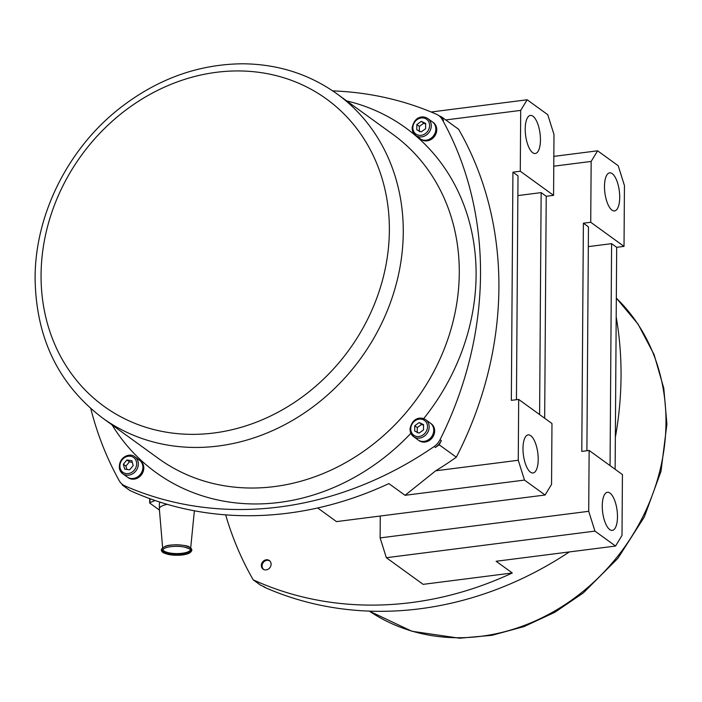 <?xml version="1.0" encoding="UTF-8"?>
<svg xmlns="http://www.w3.org/2000/svg" width="702" height="702" viewBox="0 0 702 702"><rect width="100%" height="100%" fill="white"/><g stroke="black" fill="none" stroke-linecap="round" stroke-linejoin="round"><path stroke-width="1.05" d="M594.945 531.116L615.557 546.042L622.007 535.424L622.428 474.57L589.136 450.456L588.715 511.302L594.945 531.116L386.346 557.713L423.13 584.354L512.293 572.981A352.018 306.985 125.9 0 1 253.22 579.852A352.018 306.985 125.9 0 1 225.658 514.864M261.346 565.452A5.318 4.633 125.9 0 1 264.171 560.529A5.318 4.633 125.9 0 1 269.349 560.529A5.318 4.633 125.9 0 1 269.98 567.549A5.318 4.633 125.9 0 1 263.11 569.138A5.318 4.633 125.9 0 1 261.346 565.452M512.293 572.981L496.121 561.267L615.557 546.042M610.003 493.094A19.2 7.274 -97.3 0 1 617.391 513.68A19.2 7.274 -97.3 0 1 612.293 530.387A19.2 7.274 -97.3 0 1 602.658 512.258A19.2 7.274 -97.3 0 1 607.441 492.295A19.2 7.274 -97.3 0 1 610.003 493.094M589.136 450.456L581.791 451.395L583.38 223.21L590.733 222.271L624.025 246.384L624.447 185.539L618.208 165.733L597.604 150.807L591.154 161.425L590.733 222.271M588.32 246.621L611.6 243.647L610.056 465.61M615.127 469.287L616.681 247.323L624.025 246.384M611.6 243.647L616.681 247.323M583.38 223.21L588.46 226.886L586.898 450.745M612.232 173.631A19.2 7.274 -97.3 0 1 619.62 194.217A19.2 7.274 -97.3 0 1 614.531 210.933A19.2 7.274 -97.3 0 1 604.887 192.804A19.2 7.274 -97.3 0 1 609.669 172.841A19.2 7.274 -97.3 0 1 612.232 173.631M553.843 156.379L597.604 150.807M386.346 557.713L380.115 537.907L588.715 511.302M591.154 161.425L553.773 166.19M380.115 537.907L380.265 516.023M615.347 437.337A352.018 306.985 -54.1 0 0 616.189 316.856M263.057 586.284L263.276 586.442A15.997 13.952 -54.1 0 0 265.549 587.741L264.277 586.819A352.018 306.985 125.9 0 1 260.512 585.135L253.22 579.852M265.549 587.741A352.018 306.985 -54.1 0 0 569.322 551.939M263.443 569.357A5.318 4.633 125.9 0 1 261.995 565.926A5.318 4.633 125.9 0 1 264.628 561.126A5.318 4.633 125.9 0 1 269.665 560.775M121.753 483.845A352.018 306.985 -54.1 0 0 122.517 485.179L129.809 490.461A352.018 306.985 -54.1 0 0 388.882 483.59L405.054 495.305L435.705 470.796A352.018 306.985 -54.1 0 0 456.318 457.204A352.018 306.985 -54.1 0 0 458.608 129.265L441.488 116.865A352.018 306.985 -54.1 0 0 438.943 115.716M445.744 119.945L520.7 110.389L520.279 171.235L553.571 195.349L553.992 134.503L547.753 114.698L527.149 99.772L431.16 112.004M520.7 110.389L527.149 99.772M532.704 152.72A19.2 7.274 -97.3 0 1 525.307 132.134A19.2 7.274 -97.3 0 1 530.405 115.418A19.2 7.274 -97.3 0 1 540.049 133.547A19.2 7.274 -97.3 0 1 535.257 153.51A19.2 7.274 -97.3 0 1 532.704 152.72M517.865 195.586L541.145 192.611L546.226 196.288L544.673 418.252M553.571 195.349L546.226 196.288M520.279 171.235L512.925 172.174L518.006 175.851L516.444 399.71M512.925 172.174L511.337 400.359L518.681 399.42L518.26 460.266L435.705 470.796M405.054 495.305L524.491 480.08L545.103 495.007L551.553 484.389L551.974 423.534L518.681 399.42M524.491 480.08L518.26 460.266M530.475 472.183A19.2 7.274 -97.3 0 1 523.078 451.588A19.2 7.274 -97.3 0 1 528.176 434.88A19.2 7.274 -97.3 0 1 537.811 453.009A19.2 7.274 -97.3 0 1 533.029 472.972A19.2 7.274 -97.3 0 1 530.475 472.183M545.103 495.007L336.504 521.604L317.673 507.967M332.713 90.891A352.018 306.985 125.9 0 1 436.451 114.259A15.997 13.952 125.9 0 1 438.724 115.558L439.987 116.479A15.997 13.952 125.9 0 1 443.55 120.516A352.018 306.985 -54.1 0 0 441.488 116.865M438.724 115.558A15.997 13.952 125.9 0 1 442.286 119.594A352.018 306.985 125.9 0 1 440.049 439.698A15.997 13.952 125.9 0 1 434.134 446.533A352.018 306.985 125.9 0 1 125.017 485.942A15.997 13.952 125.9 0 1 122.753 484.652A15.997 13.952 125.9 0 1 119.182 480.607A352.018 306.985 125.9 0 1 90.804 408.625M439.198 444.805A352.018 306.985 -54.1 0 0 441.321 440.619A15.997 13.952 125.9 0 1 435.398 447.455A352.018 306.985 -54.1 0 0 439.198 444.805L456.318 457.204M122.517 485.179A352.018 306.985 -54.1 0 0 126.29 486.863A15.997 13.952 125.9 0 1 124.017 485.565L122.753 484.652M539.601 414.575L541.145 192.611M140.146 460.67A10.398 9.073 125.9 0 1 140.365 460.819A10.398 9.073 125.9 0 1 141.602 474.561A10.398 9.073 125.9 0 1 128.159 477.658A10.398 9.073 125.9 0 1 127.948 477.509M431.002 423.587A10.398 9.073 125.9 0 1 431.212 423.736A10.398 9.073 125.9 0 1 432.458 437.478A10.398 9.073 125.9 0 1 419.006 440.575A10.398 9.073 125.9 0 1 418.804 440.426M433.099 122.394A10.398 9.073 125.9 0 1 433.309 122.543A10.398 9.073 125.9 0 1 434.556 136.285A10.398 9.073 125.9 0 1 421.112 139.391A10.398 9.073 125.9 0 1 420.902 139.233M139.698 460.337A10.398 9.073 125.9 0 1 139.944 460.512A10.398 9.073 125.9 0 1 141.19 474.254A10.398 9.073 125.9 0 1 127.738 477.36A10.398 9.073 125.9 0 1 127.501 477.176M430.545 423.253A10.398 9.073 125.9 0 1 430.791 423.429A10.398 9.073 125.9 0 1 432.037 437.17A10.398 9.073 125.9 0 1 418.585 440.277A10.398 9.073 125.9 0 1 418.348 440.093M432.643 122.069A10.398 9.073 125.9 0 1 432.897 122.236A10.398 9.073 125.9 0 1 434.143 135.986A10.398 9.073 125.9 0 1 420.691 139.084A10.398 9.073 125.9 0 1 420.454 138.899M432.406 121.885A10.398 9.073 125.9 0 1 433.652 135.626A10.398 9.073 125.9 0 1 420.2 138.733L415.637 135.425A10.398 9.073 -54.1 0 0 429.08 132.318A10.398 9.073 -54.1 0 0 427.834 118.577L432.406 121.885M416.804 129.826L416.839 124.561L421.261 121.358L425.658 123.438L425.614 128.703L421.191 131.906L416.804 129.826M421.261 121.358L423.806 123.201L419.375 126.395L419.34 131.669M419.375 126.395L416.839 124.561M425.649 124.114L423.806 123.201M264.136 569.682A5.177 4.51 125.9 0 1 262.074 565.865A5.177 4.51 125.9 0 1 265.725 560.626A5.177 4.51 125.9 0 1 270.182 561.337M139.452 460.161A10.398 9.073 125.9 0 1 140.698 473.903A10.398 9.073 125.9 0 1 127.246 477L122.683 473.692A10.398 9.073 -54.1 0 0 136.127 470.594A10.398 9.073 -54.1 0 0 134.889 456.853L139.452 460.161M124.702 469.138L123.35 464.241L126.93 460.012L131.853 460.679L133.204 465.575L129.624 469.805L124.702 469.138M132.309 462.328L129.466 461.846L125.886 466.075L126.939 469.436M126.93 460.012L129.466 461.846M125.886 466.075L123.35 464.241M430.3 423.069A10.398 9.073 125.9 0 1 431.546 436.82A10.398 9.073 125.9 0 1 418.094 439.917L413.531 436.609A10.398 9.073 -54.1 0 0 426.983 433.511A10.398 9.073 -54.1 0 0 425.737 419.77L430.3 423.069M414.698 431.019L414.742 425.745L419.164 422.551L423.552 424.622L423.517 429.896L419.085 433.09L414.698 431.019M423.543 425.298L421.7 424.385L417.278 427.588L417.234 432.853M419.164 422.551L421.7 424.385M417.278 427.588L414.742 425.745M159.433 510.091L149.807 503.115A1.597 0.5 0.4 0 1 149.675 502.922A1.597 0.5 0.4 0 1 149.991 502.623L155.133 500.517M162.636 547.788L159.345 509.003A17.603 5.458 0.4 0 1 159.336 508.845L159.372 503.896A17.603 5.458 0.4 0 1 160.249 502.211M159.336 508.845A17.603 5.458 0.4 0 1 162.811 505.624A17.603 5.458 0.4 0 1 167.26 504.343M190.453 549.85A13.891 4.309 0.4 0 1 176.623 553.588A13.891 4.309 0.4 0 1 162.846 549.657M165.093 548.06A14.4 4.466 0.4 0 1 168.778 547.007A14.4 4.466 0.4 0 1 184.556 547.121A14.4 4.466 0.4 0 1 188.197 553.536A14.4 4.466 0.4 0 1 168.05 554.326A14.4 4.466 0.4 0 1 165.093 548.06M442.286 119.594L443.55 120.516M441.321 440.619L440.049 439.698M434.134 446.533L435.398 447.455M126.29 486.863L125.017 485.942M616.321 298.131A200.009 174.421 125.9 0 1 665.979 422.736A200.009 174.421 125.9 0 1 562.249 606.423A200.009 174.421 125.9 0 1 369.296 611.109L411.925 631.265L459.494 638.215L491.935 635.319L524.034 626.579L554.817 612.293L583.336 592.9L617.918 558.301L644.331 516.953L661.003 471.323L666.9 424.131L663.802 388.338L654.08 354.589L638.065 324.131L616.321 298.096M112.066 424.894A212.811 185.582 -54.1 0 0 410.845 433.336M423.639 418.664A212.811 185.582 -54.1 0 0 346.727 100.939M336.978 93.866L392.997 134.451A200.009 174.421 125.9 0 1 416.918 398.754A200.009 174.421 125.9 0 1 158.327 458.406L102.308 417.83A200.009 174.421 -54.1 0 0 360.898 358.169A200.009 174.421 -54.1 0 0 336.978 93.866C309.275 74.096 277.781 64.066 242.506 63.785C197.736 64.215 156.449 79.317 118.664 109.1C67.576 149.535 35.1 214.996 35.1 277.869C35.82 337.513 58.222 384.161 102.308 417.83M41.067 274.851A189.698 165.426 125.9 0 1 216.479 72.297A189.698 165.426 125.9 0 1 389.373 230.44A189.698 165.426 125.9 0 1 213.961 432.994A189.698 165.426 125.9 0 1 41.067 274.851M412.188 128.22A10.398 9.073 -54.1 0 0 415.637 135.425L412.083 128.054C414.487 115.611 423.639 115.584 427.834 118.577M412.855 127.703A9.117 7.95 125.9 0 1 425.465 118.585A9.117 7.95 125.9 0 1 425.359 133.608A9.117 7.95 125.9 0 1 412.855 127.703M119.577 469.129A10.398 9.073 -54.1 0 0 122.683 473.692L119.472 468.997C117.918 456.66 130.484 452.36 134.889 456.853M120.2 468.287A9.117 7.95 125.9 0 1 130.396 456.239A9.117 7.95 125.9 0 1 134.231 470.191A9.117 7.95 125.9 0 1 120.2 468.287M410.082 429.405A10.398 9.073 -54.1 0 0 413.531 436.609L409.977 429.247C412.39 416.804 421.533 416.769 425.737 419.77M410.749 428.887A9.117 7.95 125.9 0 1 423.367 419.778A9.117 7.95 125.9 0 1 423.262 434.792A9.117 7.95 125.9 0 1 410.749 428.887M149.991 502.623L150.026 498.727M190.839 550.14A14.4 4.466 -179.6 0 0 182.345 545.217A14.4 4.466 -179.6 0 0 165.102 546.542M184.556 547.121C189.663 548.762 191.655 549.78 190.54 550.192A13.891 4.309 0.4 0 1 187.794 552.728A13.891 4.309 0.4 0 1 172.271 554.15A13.891 4.309 0.4 0 1 162.759 549.991C163.197 548.727 165.207 547.736 168.778 547.007M149.71 498.613L149.675 502.922M190.69 547.981L194.375 510.784M164.794 546.56C169.63 543.62 188.268 544.989 189.435 547.148C192.664 548.999 192.62 551 189.312 553.15C184.284 555.343 177.545 555.826 169.094 554.606C164.698 553.518 162.364 552.5 162.074 551.561C160.521 550.122 161.434 548.455 164.794 546.56"/></g></svg>
